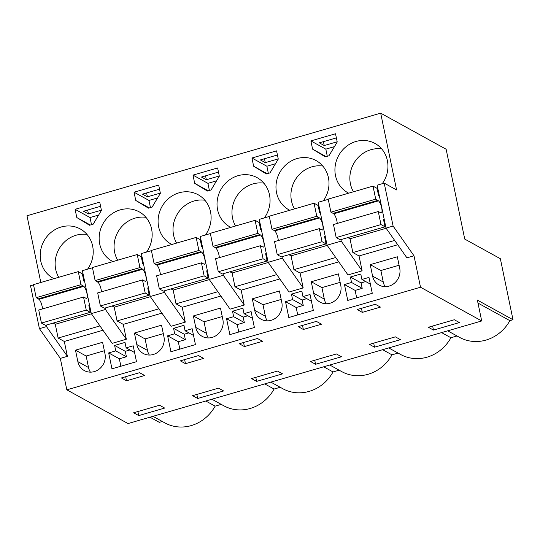 <?xml version="1.0" encoding="UTF-8"?>
<svg xmlns="http://www.w3.org/2000/svg" width="540" height="540" viewBox="0 0 540 540"><rect width="100%" height="100%" fill="white"/><g stroke="black" fill="none" stroke-linecap="round" stroke-linejoin="round"><path stroke-width="0.81" d="M33.527 284.857L30.53 285.728L39.42 328.658L46.494 326.606L46.184 325.107M92.475 267.759L82.404 270.682L91.294 313.612L105.442 309.508L105.131 308.009M143.066 261.88L142.378 262.076M151.423 250.655L141.352 253.577L150.242 296.507L171.139 326.241L185.281 322.137L164.389 292.403L150.242 296.507M202.014 244.775L201.326 244.978M210.371 233.557L200.293 236.48L209.189 279.41L230.081 309.143L244.229 305.039L223.331 275.306L209.189 279.41M260.962 227.678L260.273 227.873M269.318 216.459L259.24 219.382L268.13 262.312L289.028 292.039L303.176 287.935L282.278 258.208L268.13 262.312M319.91 210.58L319.221 210.775M328.266 199.355L318.188 202.277L327.078 245.207L347.976 274.941L362.124 270.837L341.226 241.103L327.078 245.207M378.857 193.475L378.169 193.678M393.1 226.058L384.21 183.128L377.136 185.179L386.026 228.11L406.924 257.843L413.998 255.791L393.1 226.058L386.026 228.11M384.21 183.128L396.583 189.952L380.68 113.157L27 215.764L40.817 282.488M84.119 278.978L83.437 279.173M149.972 417.19L159.32 422.341L162.297 421.477M413.998 255.791L420.512 287.226L66.825 389.833L128.014 423.562L481.694 320.963L477.374 300.098L513 319.741L500.364 258.728L464.738 239.085L446.135 149.243L380.68 113.157M66.825 389.833L60.318 358.391L39.42 328.658M46.494 326.606L67.392 356.339L60.318 358.391M67.392 356.339L64.307 341.462L58.124 338.054L55.269 324.27L91.415 313.781M161.933 313.146L123.255 324.365L126.34 339.235L105.442 309.508M123.255 324.365L117.072 320.949L114.217 307.166L150.363 296.683M158.895 308.819L117.072 320.949M164.079 290.905L164.389 292.403M185.281 322.137L182.203 307.26L176.02 303.851L173.165 290.068L209.304 279.578M217.836 291.722L176.02 303.851M223.02 273.807L223.331 275.306M244.229 305.039L241.151 290.162L234.961 286.754L232.112 272.963L268.252 262.481M276.784 274.617L234.961 286.754M281.968 256.709L282.278 258.208M303.176 287.935L300.098 273.065L293.909 269.649L291.053 255.866L327.2 245.383M335.732 257.519L293.909 269.649M340.916 239.605L341.226 241.103M362.124 270.837L359.046 255.96L352.856 252.551L350.001 238.768L386.147 228.278M394.679 240.422L352.856 252.551M420.512 287.226L481.694 320.963M87.568 269.183A28.127 26.008 -61.1 0 0 92.644 246.071A28.127 26.008 -61.1 0 0 80.285 228.967A28.127 26.008 -61.1 0 0 51.273 232.227A28.127 26.008 -61.1 0 0 40.77 261.124A28.127 26.008 -61.1 0 0 53.123 278.228A28.127 26.008 -61.1 0 0 53.966 278.674M82.499 274.664A28.127 26.008 -61.1 0 0 83.12 274.131M99.731 202.163L75.094 209.311L76.795 217.539L89.505 225.254L93.184 224.188L101.439 210.398L99.731 202.163M146.516 252.079A28.127 26.008 -61.1 0 0 151.585 228.974A28.127 26.008 -61.1 0 0 139.232 211.862A28.127 26.008 -61.1 0 0 110.221 215.129A28.127 26.008 -61.1 0 0 99.718 244.019A28.127 26.008 -61.1 0 0 112.07 261.131A28.127 26.008 -61.1 0 0 112.914 261.576M141.446 257.567A28.127 26.008 -61.1 0 0 142.061 257.033M135.743 200.441L148.453 208.15L152.125 207.083L160.38 193.293L158.679 185.065L134.042 192.206L135.743 200.441L149.29 207.907M194.69 183.344L207.4 191.052L211.073 189.986L219.328 176.195L217.627 167.96L192.989 175.109L194.69 183.344L208.238 190.809M266.348 173.954L270.02 172.888L278.276 159.091L276.575 150.863L251.937 158.011L253.638 166.239L266.348 173.954M323.352 200.779A28.127 26.008 -61.1 0 0 328.428 177.674A28.127 26.008 -61.1 0 0 316.069 160.562A28.127 26.008 -61.1 0 0 287.057 163.829A28.127 26.008 -61.1 0 0 276.554 192.719A28.127 26.008 -61.1 0 0 288.913 209.831A28.127 26.008 -61.1 0 0 289.757 210.269M318.29 206.26A28.127 26.008 -61.1 0 0 318.904 205.726M325.296 156.85L328.968 155.783L337.223 141.993L335.516 133.765L310.878 140.906L312.586 149.141L325.296 156.85M205.463 234.981A28.127 26.008 -61.1 0 0 210.532 211.876A28.127 26.008 -61.1 0 0 198.18 194.765A28.127 26.008 -61.1 0 0 169.169 198.032A28.127 26.008 -61.1 0 0 158.659 226.922A28.127 26.008 -61.1 0 0 171.018 244.026A28.127 26.008 -61.1 0 0 171.862 244.472M200.394 240.462A28.127 26.008 -61.1 0 0 201.008 239.929M382.3 183.681A28.127 26.008 -61.1 0 0 387.376 160.569A28.127 26.008 -61.1 0 0 375.017 143.465A28.127 26.008 -61.1 0 0 346.005 146.732A28.127 26.008 -61.1 0 0 335.502 175.622A28.127 26.008 -61.1 0 0 347.861 192.726A28.127 26.008 -61.1 0 0 348.705 193.172M377.231 189.162A28.127 26.008 -61.1 0 0 377.851 188.629M264.404 217.883A28.127 26.008 -61.1 0 0 269.48 194.771A28.127 26.008 -61.1 0 0 257.128 177.667A28.127 26.008 -61.1 0 0 228.11 180.927A28.127 26.008 -61.1 0 0 217.607 209.817A28.127 26.008 -61.1 0 0 229.966 226.928A28.127 26.008 -61.1 0 0 230.81 227.374M259.342 223.364A28.127 26.008 -61.1 0 0 259.956 222.831M99.947 325.917L58.124 338.054M126.34 339.235L112.192 343.339L91.294 313.612M159.577 405.25L164.673 408.065L138.739 415.591L133.637 412.776L159.577 405.25M121.392 377.953L139.543 372.688L144.666 375.509L126.508 380.774L121.392 377.953M336.413 353.95L341.516 356.764L315.576 364.284L310.48 361.476L336.413 353.95M197.687 398.486L192.584 395.678L218.518 388.152L223.621 390.96L197.687 398.486L196.844 394.436M189.412 358.216L198.491 355.583L203.614 358.405L185.456 363.677L180.34 360.848L189.412 358.216M262.562 341.307L244.404 346.572L239.281 343.75L257.438 338.486L262.562 341.307M395.361 336.852L400.464 339.66L374.524 347.186L369.428 344.372L395.361 336.852M307.307 324.02L316.386 321.381L321.509 324.209L303.352 329.474L298.228 326.653L307.307 324.02M362.3 312.377L357.176 309.548L375.334 304.283L380.45 307.105L362.3 312.377L361.456 308.306M256.628 381.389L251.532 378.574L277.466 371.054L282.569 373.862L256.628 381.389L255.791 377.339M433.471 330.089L428.369 327.274L454.309 319.748L459.412 322.562L433.471 330.089L432.635 326.038M397.717 244.742L359.046 255.96M338.769 261.846L300.098 273.065M279.828 278.944L241.151 290.162M220.88 296.041L182.203 307.26M102.985 330.244L64.307 341.462M88.526 367.511L77.861 361.631A14.702 13.595 -61.1 0 0 84.321 370.575A14.702 13.595 -61.1 0 0 99.481 368.867A14.702 13.595 -61.1 0 0 104.976 353.768L102.593 342.279L75.478 350.143L86.15 356.022L88.526 367.511A14.702 13.595 -61.1 0 0 90.403 372.155M77.861 361.631L75.478 350.143M350.413 277.027L351.533 282.474L344.466 284.526L347.753 300.416L372.276 293.301L368.982 277.412L361.908 279.464L360.781 274.016L350.413 277.027L361.078 282.913L362.205 288.353L355.131 290.405L356.67 297.83M114.622 345.431L115.749 350.872L108.675 352.924L111.969 368.813L136.485 361.699L133.198 345.809L126.124 347.861L124.997 342.421L114.622 345.431L125.287 351.311L129.938 349.961M291.465 294.131L301.84 291.121L302.967 296.561L310.041 294.509L313.328 310.399L301.07 313.956L288.806 317.513L285.518 301.624L292.592 299.572L291.465 294.131L302.13 300.01L303.257 305.451L296.183 307.503L297.722 314.928M265.37 316.211L254.698 310.331L252.322 298.843L262.987 304.722L265.37 316.211A14.702 13.595 -61.1 0 0 267.246 320.848M254.698 310.331A14.702 13.595 -61.1 0 0 261.158 319.275A14.702 13.595 -61.1 0 0 276.325 317.567A14.702 13.595 -61.1 0 0 281.819 302.468L279.437 290.979L252.322 298.843M324.317 299.113L313.646 293.234L311.269 281.745L321.935 287.624L324.317 299.113A14.702 13.595 -61.1 0 0 326.194 303.75M313.646 293.234A14.702 13.595 -61.1 0 0 320.105 302.177A14.702 13.595 -61.1 0 0 335.273 300.469A14.702 13.595 -61.1 0 0 340.76 285.363L338.384 273.875L311.269 281.745M232.517 311.229L233.644 316.67L226.571 318.722L229.858 334.611L254.381 327.503L251.093 311.607L244.019 313.659L242.892 308.219L232.517 311.229L243.182 317.108L244.31 322.549L237.236 324.601L238.775 332.026M173.57 328.327L174.697 333.774L167.623 335.826L170.91 351.715L195.433 344.601L192.146 328.712L185.072 330.764L183.944 325.323L173.57 328.327L184.234 334.213L185.362 339.653L178.288 341.705L179.827 349.13M206.422 333.315L195.757 327.429L193.374 315.947L204.039 321.827L206.422 333.315A14.702 13.595 -61.1 0 0 208.298 337.952M195.757 327.429A14.702 13.595 -61.1 0 0 202.21 336.373A14.702 13.595 -61.1 0 0 217.377 334.665A14.702 13.595 -61.1 0 0 222.872 319.565L220.489 308.077L193.374 315.947M383.258 282.015L372.593 276.129A14.702 13.595 -61.1 0 0 379.053 285.073A14.702 13.595 -61.1 0 0 394.22 283.365A14.702 13.595 -61.1 0 0 399.708 268.265L397.332 256.777L370.217 264.641L380.882 270.526L383.258 282.015A14.702 13.595 -61.1 0 0 385.142 286.652M372.593 276.129L370.217 264.641M147.474 350.413L136.809 344.534A14.702 13.595 -61.1 0 0 143.269 353.477A14.702 13.595 -61.1 0 0 158.429 351.769A14.702 13.595 -61.1 0 0 163.924 336.663L161.541 325.181L134.426 333.045L145.091 338.924L147.474 350.413A14.702 13.595 -61.1 0 0 149.351 355.05M136.809 344.534L134.426 333.045M388.739 347.929L400.572 354.449A38.968 36.025 -61.1 0 0 427.019 357.183A38.968 36.025 -61.1 0 0 450.92 337.75L457.029 335.975M329.791 365.026L341.631 371.554A38.968 36.025 -61.1 0 0 368.077 374.281A38.968 36.025 -61.1 0 0 391.973 354.848L398.088 353.079M270.844 382.124L282.683 388.651A38.968 36.025 -61.1 0 0 309.13 391.385A38.968 36.025 -61.1 0 0 333.031 371.952L339.14 370.177M211.896 399.229L223.736 405.749A38.968 36.025 -61.1 0 0 250.182 408.483A38.968 36.025 -61.1 0 0 274.084 389.05L280.193 387.281M152.955 416.327L164.788 422.854A38.968 36.025 -61.1 0 0 191.133 425.615L191.335 425.554A38.968 36.025 -61.1 0 0 215.136 406.148L221.245 404.379M447.687 330.824L459.52 337.351A38.968 36.025 -61.1 0 0 485.966 340.085A38.968 36.025 -61.1 0 0 509.868 320.652L513 319.741M477.988 303.075L509.868 320.652M87.001 234.441A28.127 26.008 -61.1 0 0 55.701 269.352A28.127 26.008 -61.1 0 0 58.725 277.297M75.094 209.311L90.025 217.546L91.503 224.674M98.658 215.042L90.025 217.546M87.642 210.047L88.445 213.941L101.392 210.188M88.445 213.941L83.538 211.241L100.589 206.294M76.795 217.539L90.342 225.011M145.948 217.343A28.127 26.008 -61.1 0 0 114.649 252.254A28.127 26.008 -61.1 0 0 117.673 260.192M134.042 192.206L148.972 200.441L150.451 207.576M157.606 197.937L148.972 200.441M146.59 192.949L147.393 196.844L160.34 193.091M147.393 196.844L142.486 194.137L159.536 189.196M192.989 175.109L207.92 183.344L209.399 190.472M216.547 180.839L207.92 183.344M205.531 175.851L206.341 179.746L219.287 175.986M206.341 179.746L201.434 177.039L218.477 172.091M253.638 166.239L267.185 173.711M251.937 158.011L266.868 166.239L268.346 173.374M275.495 163.742L266.868 166.239M264.478 158.747L265.288 162.641L278.235 158.888M265.288 162.641L260.381 159.941L277.425 154.994M322.785 166.043A28.127 26.008 -61.1 0 0 291.492 200.954A28.127 26.008 -61.1 0 0 294.509 208.892M312.586 149.141L326.133 156.607M310.878 140.906L325.816 149.141L327.294 156.269M334.442 146.637L325.816 149.141M336.373 137.896L319.329 142.837L324.236 145.544L337.183 141.791M204.896 200.239A28.127 26.008 -61.1 0 0 173.597 235.157A28.127 26.008 -61.1 0 0 176.621 243.095M381.733 148.939A28.127 26.008 -61.1 0 0 350.433 183.85A28.127 26.008 -61.1 0 0 353.457 191.794M263.844 183.141A28.127 26.008 -61.1 0 0 232.544 218.052A28.127 26.008 -61.1 0 0 235.562 225.99M205.787 400.997L215.136 406.148M441.578 332.6L450.92 337.75M264.735 383.9L274.084 389.05M323.683 366.802L333.031 371.952M382.631 349.697L391.973 354.848M138.739 415.591L137.903 411.541M126.508 380.774L125.672 376.711M315.576 364.284L314.739 360.241M185.456 363.677L184.613 359.613M244.404 346.572L243.56 342.509M374.524 347.186L373.687 343.136M303.352 329.474L302.508 325.411M104.348 350.744L86.15 356.022M344.466 284.526L355.131 290.405M351.533 282.474L362.205 288.353M365.722 281.563L361.078 282.913M361.908 279.464L370.379 284.128M126.124 347.861L134.588 352.526M108.675 352.924L119.34 358.803L120.879 366.228M115.749 350.872L126.414 356.751L119.34 358.803M126.414 356.751L125.287 351.311M285.518 301.624L296.183 307.503M292.592 299.572L303.257 305.451M306.774 298.661L302.13 300.01M302.967 296.561L311.432 301.226M281.192 299.444L262.987 304.722M340.139 282.346L321.935 287.624M226.571 318.722L237.236 324.601M233.644 316.67L244.31 322.549M247.826 315.765L243.182 317.108M244.019 313.659L252.484 318.33M167.623 335.826L178.288 341.705M174.697 333.774L185.362 339.653M188.879 332.863L184.234 334.213M185.072 330.764L193.536 335.428M222.244 316.541L204.039 321.827M399.087 265.241L380.882 270.526M163.296 333.646L145.091 338.924M323.426 141.649L324.236 145.544M84.659 281.563L83.835 281.111L82.33 273.854L78.28 271.62L80.98 284.675L83.761 286.342A6.392 1.789 -106.2 0 1 86.825 292.869A6.392 1.789 -106.2 0 1 86.603 298.397A6.392 1.789 -106.2 0 1 86.252 298.384L83.538 297.02L86.245 310.075L90.295 312.309L88.796 305.053L89.613 305.505M83.538 297.02L38.738 310.021L41.445 323.075L45.495 325.31L90.295 312.309M41.445 323.075L86.245 310.075M53.136 323.089L55.269 324.27M80.98 284.675L36.18 297.668L33.48 284.614L78.28 271.62M36.18 297.668L38.313 298.843L83.113 285.849M38.313 298.843L38.961 299.336L83.761 286.342M42.485 308.934A6.392 1.789 73.8 0 0 38.961 299.336M143.606 264.465L142.783 264.013L141.278 256.757L137.228 254.522L139.928 267.57L142.709 269.237A6.392 1.789 -106.2 0 1 145.773 275.771A6.392 1.789 -106.2 0 1 145.55 281.3A6.392 1.789 -106.2 0 1 145.199 281.286L142.486 279.923L145.186 292.977L149.243 295.211L147.737 287.955L148.561 288.407M142.486 279.923L97.686 292.916L100.393 305.971L104.443 308.205L149.243 295.211M100.393 305.971L145.186 292.977M112.084 305.991L114.217 307.166M139.928 267.57L95.128 280.571L92.428 267.516L137.228 254.522M95.128 280.571L97.261 281.745L142.061 268.751M97.261 281.745L97.909 282.238L142.709 269.237M101.432 291.829A6.392 1.789 73.8 0 0 97.909 282.238M202.547 247.361L201.731 246.908L200.225 239.652L196.175 237.418L198.875 250.472L201.65 252.14A6.392 1.789 -106.2 0 1 204.721 258.667A6.392 1.789 -106.2 0 1 204.498 264.202A6.392 1.789 -106.2 0 1 204.147 264.188L201.434 262.825L204.134 275.873L208.19 278.107L206.685 270.857L207.509 271.31M201.434 262.825L156.634 275.819L159.334 288.873L163.391 291.107L208.19 278.107M159.334 288.873L204.134 275.873M171.031 288.893L173.165 290.068M198.875 250.472L154.076 263.466L151.376 250.418L196.175 237.418M154.076 263.466L156.209 264.647L201.008 251.647M156.209 264.647L156.85 265.133L201.65 252.14M160.38 274.732A6.392 1.789 73.8 0 0 156.85 265.133M261.495 230.263L260.678 229.81L259.173 222.554L255.116 220.32L257.823 233.375L260.597 235.035A6.392 1.789 -106.2 0 1 263.668 241.569A6.392 1.789 -106.2 0 1 263.439 247.097A6.392 1.789 -106.2 0 1 263.095 247.084L260.381 245.72L263.081 258.775L267.138 261.009L265.633 253.753L266.456 254.205M260.381 245.72L215.582 258.721L218.282 271.769L222.338 274.003L267.138 261.009M218.282 271.769L263.081 258.775M229.972 271.789L232.112 272.963M257.823 233.375L213.023 246.368L210.316 233.314L255.116 220.32M213.023 246.368L215.156 247.543L259.956 234.549M215.156 247.543L215.798 248.036L260.597 235.035M219.328 257.634A6.392 1.789 73.8 0 0 215.798 248.036M320.443 213.165L319.619 212.713L318.121 205.457L314.064 203.222L316.771 216.27L319.545 217.937A6.392 1.789 -106.2 0 1 322.616 224.471A6.392 1.789 -106.2 0 1 322.387 230A6.392 1.789 -106.2 0 1 322.043 229.986L319.329 228.623L322.029 241.677L326.086 243.911L324.581 236.655L325.404 237.107M319.329 228.623L274.529 241.616L277.229 254.671L281.286 256.905L326.086 243.911M277.229 254.671L322.029 241.677M288.92 254.691L291.053 255.866M316.771 216.27L271.971 229.271L269.264 216.216L314.064 203.222M271.971 229.271L274.104 230.445L318.904 217.451M274.104 230.445L274.745 230.931L319.545 217.937M278.276 240.53A6.392 1.789 73.8 0 0 274.745 230.931M379.39 196.06L378.567 195.608L377.069 188.352L373.012 186.118L375.719 199.172L378.493 200.84A6.392 1.789 -106.2 0 1 381.564 207.367A6.392 1.789 -106.2 0 1 381.335 212.895A6.392 1.789 -106.2 0 1 380.99 212.882L378.277 211.525L380.977 224.573L385.027 226.807L383.528 219.55L384.352 220.01M378.277 211.525L333.477 224.519L336.177 237.573L340.227 239.807L385.027 226.807M336.177 237.573L380.977 224.573M347.868 237.587L350.001 238.768M375.719 199.172L330.919 212.166L328.212 199.118L373.012 186.118M330.919 212.166L333.052 213.347L377.851 200.347M333.052 213.347L333.693 213.833L378.493 200.84M337.223 223.432A6.392 1.789 73.8 0 0 333.693 213.833"/></g></svg>

